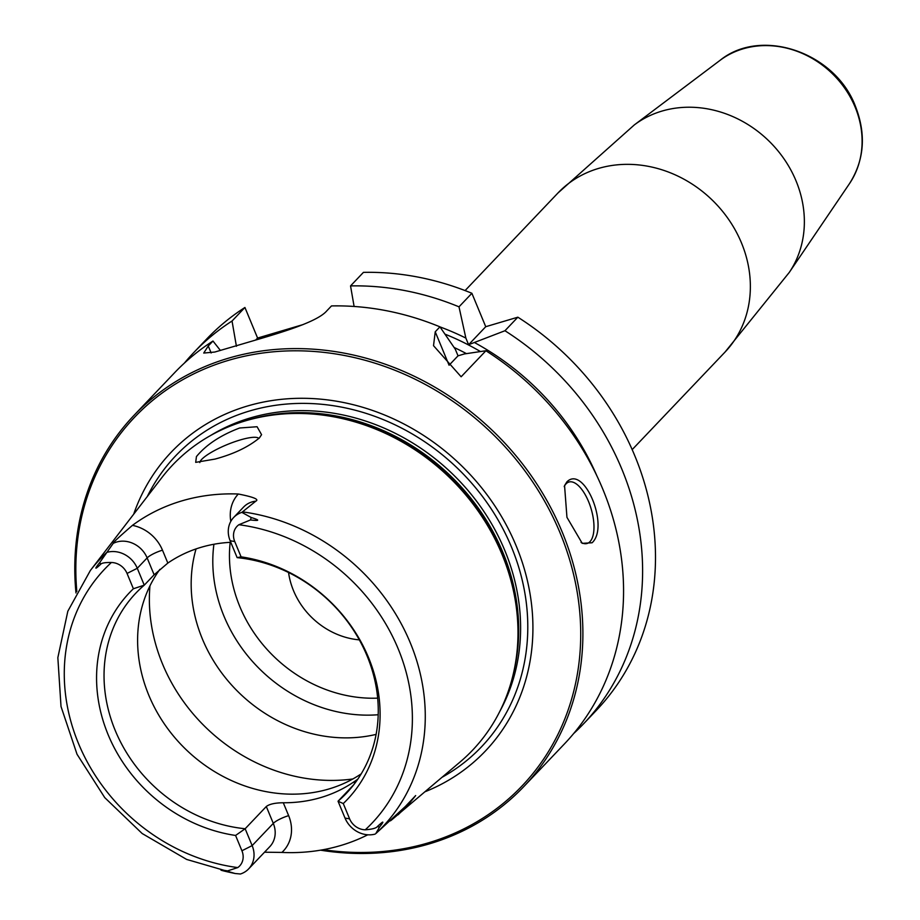 <?xml version="1.0" encoding="UTF-8"?>
<svg xmlns="http://www.w3.org/2000/svg" width="920" height="920" viewBox="0 0 920 920"><rect width="100%" height="100%" fill="white"/><g stroke="black" fill="none" stroke-linecap="round" stroke-linejoin="round"><path stroke-width="1.38" d="M75.992 592.952A269.146 236.302 43.6 0 1 133.883 415.495L174.547 372.772A269.146 236.302 43.6 0 1 212.98 341.032L220.409 350.462M133.883 415.495A269.146 236.302 43.6 0 1 228.275 358.248A269.146 236.302 -136.4 0 1 532.496 477.537A269.146 236.302 -136.4 0 1 523.802 786.588A269.146 236.302 -136.4 0 1 429.41 843.847A269.146 236.302 43.6 0 1 320.539 850.172M458.034 355.822L449.075 365.228L435.229 331.798L433.527 345.69L461.138 376.774L485.909 350.75L464.393 353.935L458.034 355.822L455.285 349.197L439.944 326.841A269.146 236.302 43.6 0 0 331.499 305.923L326.772 310.879C316.238 323.253 272.251 335.075 241.672 344.183L214.751 352.049L203.734 353.05L208.265 345.989L212.98 341.032M303.117 324.565L257.589 338.054L255.714 340.02M184.402 363.078A269.146 236.302 43.6 0 1 193.591 352.751A269.146 236.302 43.6 0 1 232.035 321.022L236.417 346.276M232.035 321.022L244.927 307.475L257.589 338.054M354.108 306.475L350.543 285.913L363.434 272.366A269.146 236.302 43.6 0 1 471.891 293.284L485.737 326.703L468.602 344.712L465.865 338.089A246.905 216.786 -136.4 0 0 439.99 326.899M485.909 350.75A269.146 236.302 43.6 0 1 564.477 743.866L523.802 786.588M193.591 352.751L206.494 339.204A269.146 236.302 43.6 0 1 244.927 307.475M583.521 723.856A269.146 236.302 43.6 0 0 504.953 330.74L517.845 317.193A269.146 236.302 43.6 0 1 596.413 710.297L583.521 723.856A269.146 236.302 43.6 0 1 573.666 733.539M517.845 317.193L485.737 326.703M350.543 285.913A269.146 236.302 43.6 0 1 458.999 306.832L471.891 293.284M435.229 331.798L439.944 326.841M566.881 481.873C584.096 464.496 609.787 526.528 592.101 542.765L582.233 543.352L566.95 517.339L564.558 485.61L566.881 481.873M504.953 330.74L468.602 344.712M596.758 475.571A246.905 216.786 -136.4 0 0 474.961 342.827M465.865 338.089L458.999 306.832M564.202 486.588A32.039 13.685 -106.5 0 1 566.041 483.851A32.039 13.685 73.5 0 1 568.905 482.034A32.039 13.685 73.5 0 1 589.95 505.206A32.039 13.685 73.5 0 1 589.984 541.661A32.039 13.685 -106.5 0 1 587.109 543.478A32.039 13.685 -106.5 0 1 581.072 542.455M323.299 849.689A267.433 234.807 43.6 0 0 428.214 842.893A267.433 234.807 -136.4 0 0 560.107 532.944A267.433 234.807 -136.4 0 0 228.355 360.387A267.433 234.807 43.6 0 0 76.82 591.376M133.688 514.199A216.798 190.348 43.6 0 1 247.273 406.065A216.798 190.348 -136.4 0 1 512.532 537.544A216.798 190.348 -136.4 0 1 425.235 791.671M235.071 873.505L228.102 871.987C218.742 869.825 218.569 869.469 227.596 870.883L237.762 867.583A16.066 14.099 43.6 0 0 241.925 850.77L235.577 835.452L245.157 828.747L252.149 845.606A24.61 21.608 43.6 0 1 248.641 868.894A24.61 21.608 43.6 0 1 240.43 874L235.071 873.505L186.645 859.429L142.163 833.52L104.754 797.629L77.038 754.273L61.019 706.502L57.845 657.662L67.827 611.225L90.332 570.538L161.862 477.595A206.942 181.7 43.6 0 1 245.318 420.877A206.942 181.7 -136.4 0 1 253.644 418.634A206.942 181.7 -136.4 0 1 447.902 475.95A206.942 181.7 -136.4 0 1 514.751 667.126A206.942 181.7 -136.4 0 1 460.402 761.725L391.678 819.904A198.421 174.214 43.6 0 1 390.402 820.858M239.66 427.995L257.082 426.73L261.567 434.677L259.394 437.931C248.331 447.062 233.519 454.112 214.969 459.091L195.707 462.357L196.431 456.584C206.183 444.751 220.593 435.217 239.66 427.995M235.577 835.452A150.19 131.859 43.6 0 1 108.146 734.723A150.19 131.859 43.6 0 1 133.388 588.754L127.052 573.447A16.066 14.099 -136.4 0 0 111.389 562.499C105.075 562.407 101.476 563.017 100.613 564.351C94.553 570.02 94.3 569.353 99.854 562.373L113.195 543.398C112.665 542.915 119.071 536.912 132.434 525.366A196.719 172.707 43.6 0 1 181.746 500.917A196.719 172.707 43.6 0 1 238.314 494.005C253.506 497.007 259.348 499.387 255.84 501.135L241.868 512.371L251.217 517.523C260.072 520.248 259.82 521.053 250.47 519.949L238.901 524.722A16.066 14.099 43.6 0 0 234.738 541.535L230.161 540.764A24.61 21.608 43.6 0 1 233.668 517.477A24.61 21.608 43.6 0 1 241.868 512.371M343.275 803.551A150.19 131.859 43.6 0 0 368.529 657.581A150.19 131.859 43.6 0 0 241.086 556.841L237.141 557.635A145.256 127.523 43.6 0 1 364.492 650.026A145.256 127.523 43.6 0 1 346.368 793.327A145.256 127.523 43.6 0 1 338.042 801.228L343.275 803.551L349.611 818.857A16.066 14.099 -136.4 0 0 365.274 829.794C372.186 829.276 376.245 828.172 377.441 826.494C383.893 820.467 384.572 820.674 379.466 827.137L375.797 833.6L405.329 806.518A24.61 21.608 -136.4 0 0 405.386 806.46L415.667 795.57L407.709 805.425L398.049 814.821M367.77 834.796A198.421 174.214 43.6 0 1 340.676 845.526A198.421 174.214 43.6 0 1 281.911 852.426L264.523 852.207M230.793 542.305A145.256 127.523 43.6 0 0 200.974 547.342A145.256 127.523 -136.4 0 0 167.831 563.074L154.135 574.781L144.267 585.154A145.256 127.523 43.6 0 0 135.93 593.055A145.256 127.523 43.6 0 0 117.806 736.356A145.256 127.523 43.6 0 0 245.157 828.747L266.305 806.518C269.422 804.091 275.091 802.838 283.291 802.757A145.256 127.523 -136.4 0 0 320.804 797.559A145.256 127.523 43.6 0 0 353.959 781.827L357.776 779.206M258.888 438.483A32.039 6.911 -22.5 0 0 232.656 442.462A32.039 6.911 -22.5 0 0 201.733 459.344A32.039 6.911 -22.5 0 0 199.801 462.587M159.885 569.353A145.256 127.523 -136.4 0 0 169.832 731.469A145.256 127.523 -136.4 0 0 328.992 788.957A145.256 127.523 43.6 0 0 361.215 773.846M375.13 834.095A24.61 21.608 -136.4 0 1 345.034 818.087L338.042 801.228L353.843 784.622M154.135 574.781L147.142 557.911L137.275 568.284L144.267 585.154L133.388 588.754M241.086 556.841L234.738 541.535M237.141 557.635L230.161 540.764M127.052 573.447L137.275 568.284A24.61 21.608 -136.4 0 0 107.18 552.287M376.107 734.39A145.256 127.523 43.6 0 1 235.715 689.413A145.256 127.523 43.6 0 1 196.052 548.918M213.911 544.26A145.256 127.523 -136.4 0 0 378.212 714.736M288.558 572.516A72.622 63.767 -136.4 0 0 359.341 639.871M211.151 352.958L208.265 345.989M725.04 352.061A115.345 101.269 -136.4 0 0 741.474 242.914A115.345 101.269 43.6 0 0 557.922 193.027L634.282 124.947A108.1 94.909 43.6 0 1 796.03 180.861A108.1 94.909 -136.4 0 1 789.256 272.446L725.04 352.061L632.189 449.615M719.969 60.409C761.231 26.76 835.314 52.463 855.428 106.271C866.341 134.366 864.363 160.161 849.47 183.655A90.332 79.315 -136.4 0 0 855.14 107.123A90.332 79.315 43.6 0 0 719.969 60.409L634.282 124.947M445.027 334.167A241.373 211.922 43.6 0 1 480.424 351.543M466.428 353.625A234.968 206.298 -136.4 0 0 454.123 347.484M147.327 496.466A211.071 185.322 43.6 0 1 249.677 410.952A211.071 185.322 -136.4 0 1 502.711 528.367A211.071 185.322 -136.4 0 1 442.267 777.17M499.997 711.033A205.24 180.193 -136.4 0 0 467.808 490.245A205.24 180.193 -136.4 0 0 250.183 417.979A205.24 180.193 43.6 0 0 210.53 435.539M245.513 420.819A205.24 180.193 43.6 0 1 248.285 419.98A205.24 180.193 -136.4 0 1 450.351 475.697A205.24 180.193 -136.4 0 1 512.969 675.36M514.751 667.126L515.223 664.7A205.413 180.343 -136.4 0 0 448.868 474.938A205.413 180.343 -136.4 0 0 256.048 418.048L253.644 418.634M375.797 833.6A194.637 170.89 -136.4 0 0 410.274 642.781A194.637 170.89 -136.4 0 0 242.535 511.876M283.291 802.757L288.638 815.649A37.421 32.855 43.6 0 1 281.911 852.426M353.959 781.827L354.671 783.541M90.332 570.538A194.637 170.89 43.6 0 1 107.295 551.954M149.96 585.856A170.89 150.029 -136.4 0 0 352.866 778.964M266.305 806.518L273.298 823.388A24.61 21.608 43.6 0 1 269.79 846.676L248.641 868.894M241.925 850.77L252.149 845.606L273.298 823.388A12.811 2.772 157.5 0 1 288.638 815.649M227.596 870.883L228.102 871.987M365.274 829.794A184.391 161.897 -136.4 0 0 398.176 648.795A184.391 161.897 -136.4 0 0 238.901 524.722M111.389 562.499A184.391 161.897 -136.4 0 0 78.487 743.509A184.391 161.897 -136.4 0 0 237.762 867.583M379.466 827.137L377.441 826.494M345.034 818.087L349.611 818.857M407.709 805.425A12.811 6.129 43.4 0 0 405.386 806.46L415.667 795.57M250.47 519.949L251.217 517.523M233.668 517.477L243.535 507.115A24.61 21.608 43.6 0 1 255.84 501.135M167.831 563.074L162.483 550.183A37.421 32.855 -136.4 0 0 132.434 525.366M230.816 521.341A37.421 32.855 43.6 0 1 238.314 494.005M162.483 550.183A12.811 2.772 -22.5 0 0 147.142 557.911A24.61 21.608 -136.4 0 0 113.195 543.398M99.854 562.373L100.613 564.351M230.184 542.34A134.573 118.151 -136.4 0 0 377.671 698.142M465.083 290.582L557.922 193.027M849.47 183.655L789.256 272.446"/></g></svg>
